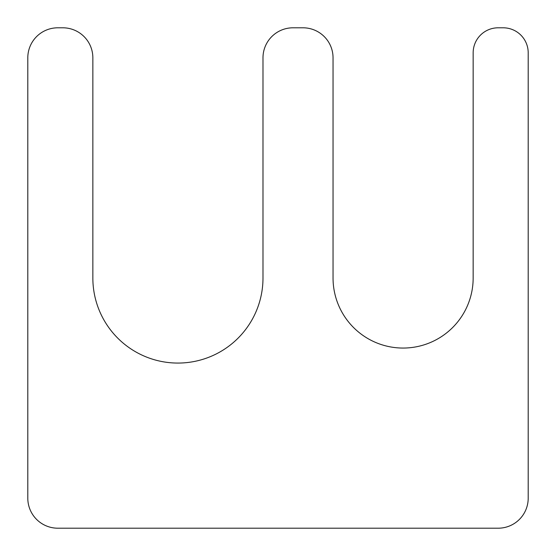 <?xml version="1.0" encoding="UTF-8"?>
<svg xmlns="http://www.w3.org/2000/svg" width="556" height="556" viewBox="0 0 556 556"><rect width="100%" height="100%" fill="white"/><g stroke="black" fill="none" stroke-linecap="round" stroke-linejoin="round"><path stroke-width="0.83" d="M303.02 27.8L293.012 27.8A30.024 30.024 0 0 0 262.988 57.824L262.988 278A85.068 85.068 0 0 1 177.92 363.068A85.068 85.068 0 0 1 92.852 278L92.852 57.824A30.024 30.024 0 0 0 62.828 27.8L57.824 27.8A30.024 30.024 0 0 0 27.8 57.824L27.8 498.176A30.024 30.024 0 0 0 57.824 528.2L498.176 528.2A30.024 30.024 0 0 0 528.2 498.176L528.2 52.82A25.02 25.02 0 0 0 503.18 27.8L498.176 27.8A25.02 25.02 0 0 0 473.156 52.82L473.156 278A70.056 70.056 0 0 1 403.1 348.056A70.056 70.056 0 0 1 333.044 278L333.044 57.824A30.024 30.024 0 0 0 303.02 27.8"/></g></svg>
